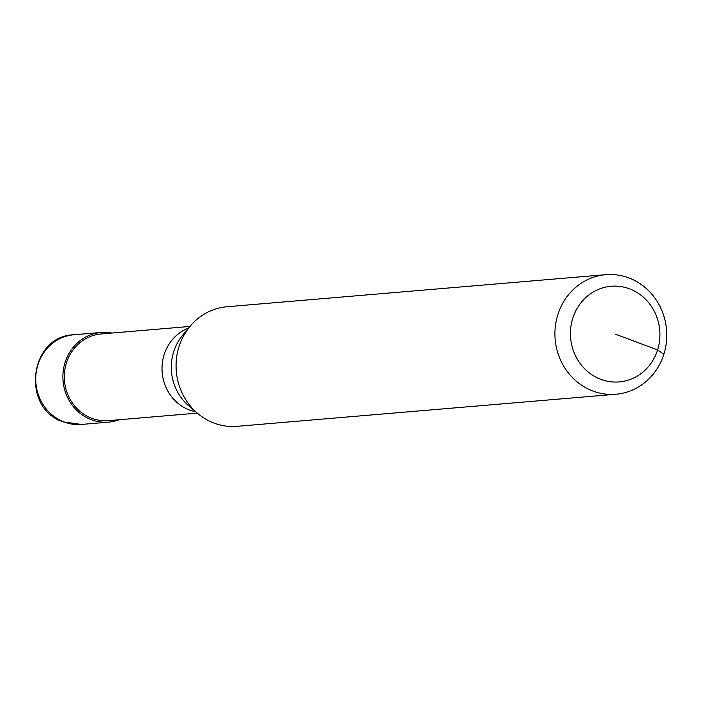 <?xml version="1.0" encoding="UTF-8"?>
<svg xmlns="http://www.w3.org/2000/svg" width="701" height="701" viewBox="0 0 701 701"><rect width="100%" height="100%" fill="white"/><g stroke="black" fill="none" stroke-linecap="round" stroke-linejoin="round"><path stroke-width="1.05" d="M197.305 413.126L108.506 420.644A43.497 40.527 -94.8 0 1 66.411 362.934A43.497 40.527 -94.8 0 1 101.172 333.956L189.962 326.438M615.907 394.251L237.061 426.322A59.997 55.905 -94.8 0 1 197.393 413.204A59.997 55.905 -94.8 0 1 178.992 346.723A59.997 55.905 -94.8 0 1 190.041 326.351A59.997 55.905 -94.8 0 1 226.94 306.749L605.778 274.678A59.997 55.905 -94.8 0 1 663.847 354.277A59.997 55.905 -94.8 0 1 615.907 394.251A59.997 55.905 -94.8 0 1 557.838 314.653A59.997 55.905 -94.8 0 1 605.778 274.678M663.847 354.277L657.591 349.948A48.001 44.724 -94.8 0 1 600.906 379.381A48.001 44.724 -94.8 0 1 572.778 318.245A48.001 44.724 -94.8 0 1 629.463 288.812A48.001 44.724 -94.8 0 1 657.591 349.948L615.189 334.097M119.205 419.741A44.995 41.929 -94.8 0 1 108.629 422.142A44.995 41.929 -94.8 0 1 65.079 362.443A44.995 41.929 -94.8 0 1 101.04 332.467A44.995 41.929 -94.8 0 1 111.862 333.054M195.754 411.802A43.497 40.527 -94.8 0 1 189.62 410.067A43.497 40.527 -94.8 0 1 164.13 354.662A43.497 40.527 -94.8 0 1 188.665 328.007M197.393 413.204L188.578 405.651A48.614 45.293 -94.8 0 1 173.673 351.788A48.614 45.293 -94.8 0 1 182.619 335.28L190.041 326.351M108.629 422.142L81.482 424.438A44.995 41.929 -94.8 0 1 64.308 422.055A44.995 41.929 -94.8 0 1 37.933 364.739A44.995 41.929 -94.8 0 1 73.894 334.763L101.04 332.467M81.482 424.438L63.519 421.949C20.592 408.727 29.153 335.91 73.894 334.763"/></g></svg>

